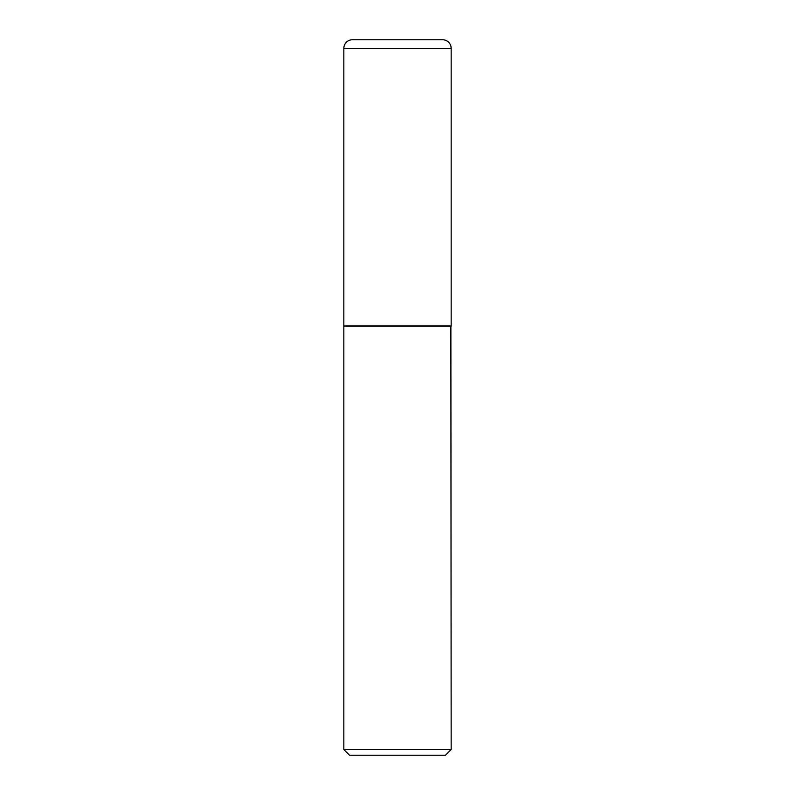 <?xml version="1.0" encoding="UTF-8"?>
<svg xmlns="http://www.w3.org/2000/svg" width="795" height="795" viewBox="0 0 795 795"><rect width="100%" height="100%" fill="white"/><g stroke="black" fill="none" stroke-linecap="round" stroke-linejoin="round"><path stroke-width="0.6" stroke-dasharray="3.98 2.98" d="M343.838 325.95L451.163 325.95M352.423 39.75L442.577 39.75M397.5 325.95L450.874 325.95L397.5 325.95M343.838 326.238L451.163 326.238M343.838 749.526L451.163 749.526M349.562 755.25L445.439 755.25M343.838 48.336L451.163 48.336"/><path stroke-width="1.19" d="M343.838 48.336L343.838 325.95L451.163 325.95L451.163 48.336L343.838 48.336A8.586 8.586 0 0 1 352.423 39.75L442.577 39.75A8.586 8.586 0 0 1 451.163 48.336M451.163 326.238L343.838 326.238L343.838 749.526L451.163 749.526L450.874 325.95M451.163 749.526L445.439 755.25L349.562 755.25L343.838 749.526"/></g></svg>
